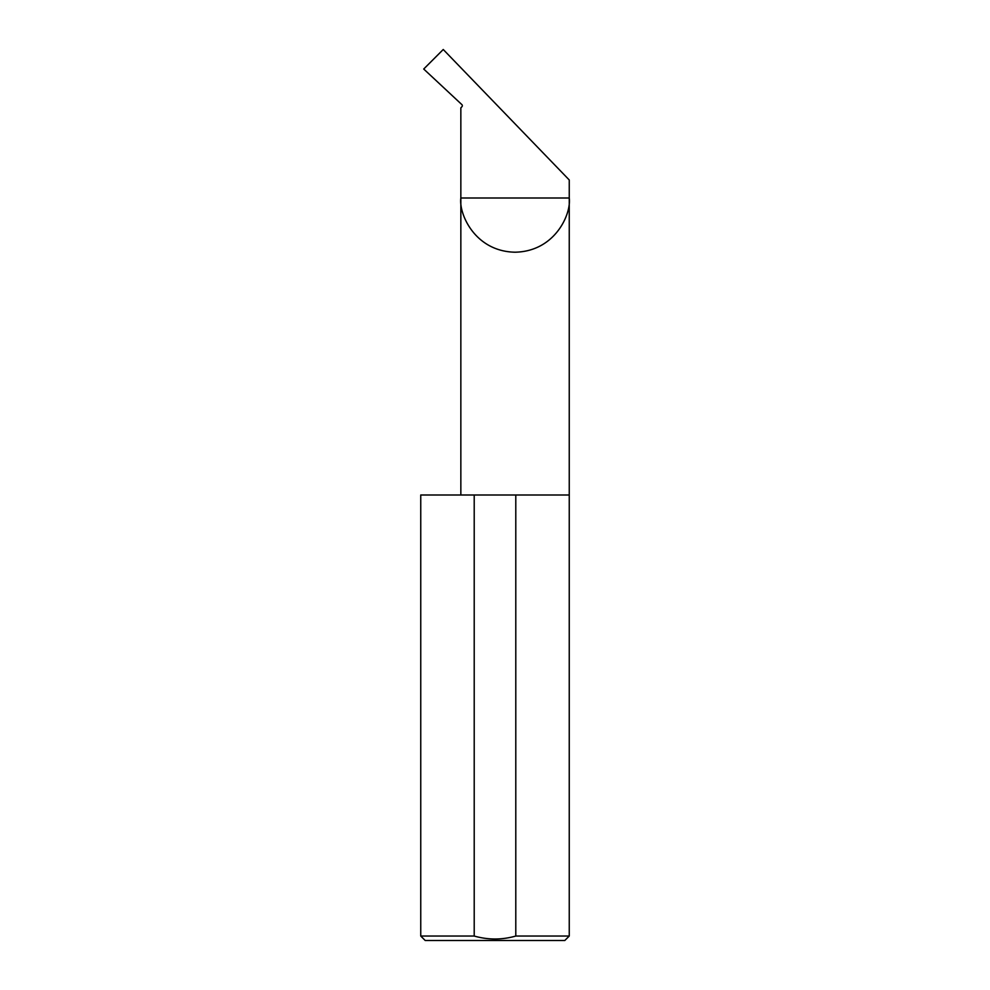 <?xml version="1.0" encoding="UTF-8"?>
<svg xmlns="http://www.w3.org/2000/svg" width="990" height="990" viewBox="0 0 990 990"><rect width="100%" height="100%" fill="white"/><g stroke="black" fill="none" stroke-linecap="round" stroke-linejoin="round"><path stroke-width="1.49" d="M569.25 936.045L515.79 936.045C501.979 939.98 488.12 939.98 474.21 936.045L420.75 936.045L425.205 940.5L564.795 940.5L569.25 936.045L569.25 198L460.845 198L460.845 107.861L461.934 106.697A1.485 1.485 0 0 0 461.86 104.594L423.72 69.028L443.248 49.5L569.25 179.97L569.25 198C571.428 213.852 555.167 251.46 515.048 252.203C474.928 251.46 458.667 213.852 460.845 198L460.845 495M515.79 936.045L515.79 495L569.25 495M420.75 936.045L420.75 495L474.21 495L474.21 936.045M515.79 495L474.21 495"/></g></svg>
